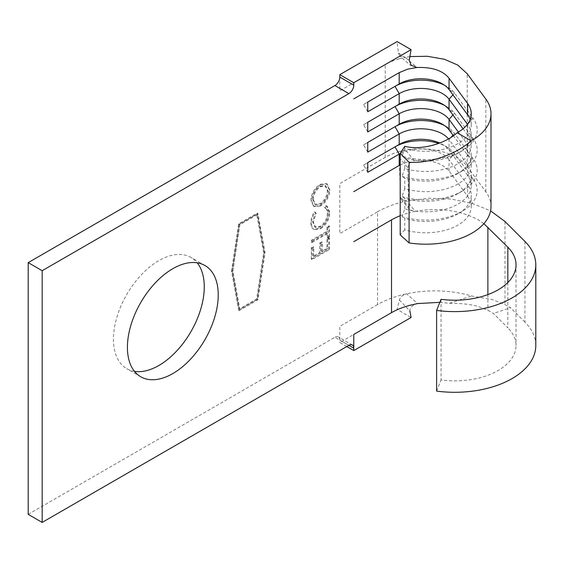 <?xml version="1.0" encoding="UTF-8"?>
<svg xmlns="http://www.w3.org/2000/svg" width="564" height="564" viewBox="0 0 564 564"><rect width="100%" height="100%" fill="white"/><g stroke="black" fill="none" stroke-linecap="round" stroke-linejoin="round"><path stroke-width="0.42" stroke-dasharray="2.82 2.11" d="M507.833 282.522L507.833 327.832L493.437 313.436L487.881 310.313L478.145 306.456C470.052 304.236 460.492 303.192 449.452 303.319L439.842 302.346M483.863 223.675L478.23 219.833C459.984 210.217 438.975 207.369 415.196 211.281L409.711 209.815L408.766 207.15L400.391 196.829L401.328 199.487L406.743 200.869L428.725 198.239L451.101 199.064L472.223 203.4L490.581 210.844M399.136 151.674A50.393 29.095 180 0 0 385.226 157.356L339.81 183.575L339.81 233.595L377.542 211.81L377.542 304.588C384.274 300.732 391.938 297.623 400.525 295.261L406.63 293.795C428.901 289.254 450.53 289.974 471.525 295.966L492.125 299.505L504.999 304.609L510.547 307.732L493.437 313.436M377.542 211.81C384.288 207.954 391.924 204.817 400.454 202.398L406.743 200.869L415.196 211.281L408.844 212.762M400.2 164.871L407.617 161.924L409.485 163.229L414.223 160.599C430.135 159.316 441.746 162.785 449.05 171.019L467.634 196.286L467.634 184.992L473.09 178.816L467.634 175.312L467.634 164.822L473.09 158.646L467.634 155.142L467.634 144.659L473.09 138.476L467.634 134.972L467.634 124.489L473.09 118.306L454.506 93.039A36.561 21.108 0 0 0 446.709 86.362L446.709 86.362A36.561 21.108 0 0 0 444.425 85.15M442.514 83.937L446.709 86.362L442.514 83.937M458.37 132.061L467.634 144.659A45.451 26.24 180 0 1 471.243 154.91A45.451 26.24 180 0 1 457.933 173.465L462.127 171.04A51.38 29.666 180 0 0 473.09 138.476L454.506 113.209A36.561 21.108 0 0 0 446.709 106.533L446.709 106.533A36.561 21.108 0 0 0 444.425 105.32M442.514 104.107L446.709 106.533L442.514 104.107M467.634 196.286A45.451 26.24 180 0 1 471.243 206.544A45.451 26.24 180 0 1 404.769 229.809L404.769 218.515L402.026 216.71L404.769 208.835A45.451 26.24 180 0 0 471.243 185.563A45.451 26.24 180 0 0 467.634 175.312L449.05 150.045L449.05 139.555L467.634 164.822A45.451 26.24 180 0 1 471.243 175.08A45.451 26.24 180 0 1 457.933 193.635L462.127 191.21A51.38 29.666 180 0 0 473.09 158.646L454.506 133.379A36.561 21.108 0 0 0 446.709 126.696L446.709 126.696A36.561 21.108 0 0 0 444.425 125.49M442.514 124.277L446.709 126.696L442.514 124.277M449.05 171.019L449.05 159.725L467.634 184.992A45.451 26.24 180 0 1 471.243 195.25A45.451 26.24 180 0 1 457.933 213.805L462.127 211.38A51.38 29.666 180 0 0 473.09 178.816L454.506 153.549A36.561 21.108 0 0 0 446.709 146.866L446.709 146.866A36.561 21.108 0 0 0 438.792 143.404M400.2 153.577A30.632 17.681 0 0 1 449.05 159.725L454.506 153.549L449.05 150.045A30.632 17.681 0 0 0 442.514 144.447L446.709 146.866L442.514 144.447A30.632 17.681 0 0 0 439.751 143.037M134.5 371.38A64.225 37.083 -60 0 1 126.738 368.68A64.225 37.083 -60 0 1 116.896 317.215A64.225 37.083 -60 0 1 158.851 260.617A64.225 37.083 -60 0 1 190.963 257.438A64.225 37.083 -60 0 1 197.181 262.803M329.2 212.134L326.549 205.846L325.548 205.444L324.497 207.63L325.823 208.327L324.497 207.63C326.443 208.426 327.416 210.309 327.409 213.284C327.085 218.874 324.61 223.281 319.999 226.488L314.895 227.052L312.625 221.687L315.537 212.804L314.5 211.817C312.054 215.469 310.834 219.1 310.834 222.709C310.778 226.065 311.793 228.251 313.894 229.266L320.119 228.23C325.788 224.317 328.812 218.959 329.2 212.134L329.898 212.536L327.247 206.248L325.548 205.444M326.246 205.846L325.195 208.038C327.141 208.828 328.114 210.71 328.107 213.685C327.783 219.276 325.315 223.682 320.697 226.89L315.6 227.454L313.33 222.089L316.242 213.206L315.198 212.226C312.759 215.871 311.532 219.502 311.532 223.111C311.476 226.467 312.491 228.653 314.592 229.668L313.401 229.026L314.592 229.668L320.817 228.631L320.119 228.23M311.286 259.186L328.749 249.105L328.749 237.726L326.958 238.762L326.958 248.329L321.586 251.431L321.586 241.864L319.795 242.894L319.795 252.46L313.076 256.345L313.076 246.778L311.286 247.807L311.286 259.186L311.984 259.588L329.454 249.507L328.749 249.105M231.501 271.115L238.621 223.845L257.247 213.093L264.368 252.143L257.247 299.413L238.621 310.165L231.501 271.115L232.199 271.517L239.319 224.246L257.945 213.495L265.066 252.545L257.945 299.822L239.319 310.574L232.199 271.517M28.2 514.347L334.917 337.265L348.89 345.33L339.81 340.085A6.916 3.99 120 0 0 338.379 336.919A6.916 3.99 120 0 0 334.917 337.265M399.136 58.896A50.393 29.095 0 0 0 385.226 64.578L339.81 90.797L339.81 77.085M326.958 233.073L326.958 237.465L328.749 236.429L328.749 225.833L326.958 226.862L326.958 231.261L311.286 240.313L311.286 242.118L326.958 233.073L327.656 233.475L327.656 237.867L326.958 237.465M319.943 205.578C325.548 201.792 328.636 196.519 329.2 189.758L326.521 183.624L320.028 184.322C314.416 188.136 311.356 193.431 310.834 200.199L313.528 206.234L319.943 205.578L320.641 205.98C326.246 202.201 329.334 196.928 329.898 190.16L329.2 189.758M399.411 299.956L409.887 310.976C409.894 307.493 412.474 305.018 417.621 303.559L406.63 293.795C402.731 294.894 400.327 296.946 399.411 299.956L397.098 309.432L411.078 317.497M449.452 303.319L471.525 295.966M414.223 160.599L405.551 150.094C401.603 151.356 399.516 153.817 399.298 157.476L400.391 196.829M491.004 206.544A65.212 37.647 0 0 0 485.823 191.831L467.246 166.563C457.841 153.02 429.535 145.59 405.551 150.094L399.072 151.596M404.769 229.809L400.2 234.864M470.179 119.413A45.451 26.24 180 0 1 471.243 125.06A45.451 26.24 180 0 1 404.769 148.325L404.769 146.28M463.072 128.775L467.634 134.972A45.451 26.24 180 0 1 471.243 145.23L471.243 134.74A45.451 26.24 180 0 0 467.634 124.489L467.457 124.249M471.243 145.23A45.451 26.24 180 0 1 404.769 168.495L404.769 158.005L402.026 156.2L404.769 148.325M471.243 134.74A45.451 26.24 180 0 1 457.933 153.295A45.451 26.24 180 0 1 404.769 158.005M404.769 208.835L404.769 198.345L402.026 196.54L404.769 188.665A45.451 26.24 180 0 0 471.243 165.4A45.451 26.24 180 0 0 467.634 155.142L453.35 135.727M404.769 188.665L404.769 178.175L402.026 176.37L404.769 168.495M457.933 173.465A45.451 26.24 180 0 1 404.769 178.175M451.066 137.271L449.05 139.555A30.632 17.681 0 0 0 448.493 138.843M457.933 193.635A45.451 26.24 180 0 1 404.769 198.345M457.933 213.805A45.451 26.24 180 0 1 404.769 218.515M409.859 56.583L405.319 57.359L416.944 67.497M399.065 58.818L405.319 57.359L399.968 56.139L410.909 65.734M367.756 162.601L363.569 165.019L367.756 162.601M367.756 172.281L363.569 165.019M462.127 211.38A51.38 29.666 180 0 1 402.026 216.71M367.756 142.431L363.569 144.849L367.756 142.431M367.756 152.111L363.569 144.849M462.127 191.21A51.38 29.666 180 0 1 402.026 196.54M367.756 122.261L363.569 124.679L367.756 122.261M367.756 131.941L363.569 124.679M462.127 171.04A51.38 29.666 180 0 1 402.026 176.37M367.756 102.091L363.569 104.509L367.756 102.091M367.756 111.771L363.569 104.509M467.634 114.802L473.09 118.306A51.38 29.666 180 0 1 462.127 150.877A51.38 29.666 180 0 1 402.026 156.2M400.2 215.716A61.257 35.37 180 0 1 408.907 212.847M441.048 299.308L441.048 379.981A61.257 35.37 180 0 0 516.039 345.513A61.257 35.37 180 0 0 507.833 327.832M436.621 391.099L441.048 379.981M524.943 241.448L524.943 322.122A81.026 46.777 180 0 1 535.8 345.513M524.943 322.122L510.547 307.732M399.298 157.476L407.8 167.762L408.766 207.15M407.8 167.762L409.485 163.229M409.21 60.32L398.452 53.037L397.098 41.588M398.452 53.037L399.968 56.139M346.797 346.543L339.81 342.51L397.098 309.432M377.542 304.588L339.81 326.373L339.81 342.51M239.319 310.574L238.621 310.165M257.945 299.822L257.247 299.413M265.066 252.545L264.368 252.143M257.945 213.495L257.247 213.093M239.319 224.246L238.621 223.845M232.911 271.108L239.897 224.719L257.367 214.637L264.354 252.954L257.367 299.343L239.897 309.432L232.911 271.108L232.213 270.706L239.199 224.317L256.669 214.235L263.656 252.552L256.669 298.941L239.199 309.03L232.213 270.706M239.897 224.719L239.199 224.317M239.897 309.432L239.199 309.03M257.367 299.343L256.669 298.941M264.354 252.954L263.656 252.552M257.367 214.637L256.669 214.235M329.454 249.507L329.454 238.128L328.749 237.726M329.454 238.128L327.656 239.164L326.958 238.762M327.656 239.164L327.656 248.731L326.958 248.329M327.656 248.731L322.284 251.833L321.586 251.431M322.284 251.833L322.284 242.266L321.586 241.864M322.284 242.266L320.493 243.303L319.795 242.894M320.493 243.303L320.493 252.869L319.795 252.46M320.493 252.869L313.774 256.747L313.076 256.345M313.774 256.747L313.774 247.18L313.076 246.778M313.774 247.18L311.984 248.209L311.286 247.807M311.984 248.209L311.984 259.588M327.656 237.867L329.454 236.838L328.749 236.429M329.454 236.838L329.454 226.234L328.749 225.833M329.454 226.234L327.656 227.271L326.958 226.862M327.656 227.271L327.656 231.663L326.958 231.261M327.656 231.663L311.984 240.715L311.286 240.313M311.984 240.715L311.984 242.527L311.286 242.118M311.984 242.527L327.656 233.475M328.107 213.685L327.409 213.284M320.697 226.89L319.999 226.488M313.33 222.089L312.625 221.687M316.242 213.206L315.537 212.804M315.198 212.226L314.5 211.817M311.532 223.111L310.834 222.709M320.817 228.631C326.486 224.726 329.51 219.361 329.898 212.536M329.898 190.16L327.219 184.026L320.726 184.724L320.028 184.322M320.726 184.724C315.114 188.545 312.054 193.833 311.532 200.601L310.834 200.199M311.532 200.601L314.226 206.636L320.641 205.98M313.33 199.642C313.669 194.079 316.136 189.715 320.726 186.536L325.837 185.993L328.107 191.104C327.698 196.66 325.216 201.01 320.648 204.168L315.579 204.683L313.33 199.642L312.625 199.24C312.971 193.678 315.438 189.307 320.028 186.134L325.132 185.591L327.409 190.702C327 196.251 324.512 200.608 319.95 203.759L314.881 204.281L312.625 199.24M320.726 186.536L320.028 186.134M328.107 191.104L327.409 190.702M320.648 204.168L319.95 203.759M487.881 294.598L487.881 310.313M452.934 94.815L454.506 93.039L449.05 89.535M452.934 114.985L454.506 113.209L449.05 109.705M452.934 135.156L454.506 133.379L449.05 129.875M385.226 157.356L385.226 64.578M485.823 191.831L485.823 99.052M467.246 166.563L467.246 73.785M504.999 221.504L504.999 304.609M204.936 265.51L190.963 257.438M471.243 125.06L471.243 113.766M471.243 165.4L471.243 154.91M471.243 185.563L471.243 175.08M471.243 206.544L471.243 195.25M140.711 376.745L126.738 368.68M457.933 153.295L462.127 150.877M516.039 264.833L516.039 345.513M401.328 199.487L409.704 209.822M352.352 344.992L338.379 336.919M326.549 205.846L327.247 206.248M314.895 227.052L315.6 227.454M326.521 183.624L327.219 184.026M313.528 206.234L314.226 206.636M325.132 185.591L325.837 185.993M314.881 204.281L315.579 204.683"/><path stroke-width="0.85" d="M490.581 210.844L504.999 221.504L524.943 241.448A81.026 46.777 180 0 1 535.8 264.833A81.026 46.777 180 0 1 436.621 310.426L441.048 299.308A61.257 35.37 0 0 0 516.039 264.833A61.257 35.37 0 0 0 507.833 247.152L483.863 223.675M470.179 119.413A45.451 26.24 180 0 0 467.634 114.802L449.05 89.535A30.632 17.681 0 0 0 442.514 83.937L442.514 83.937A30.632 17.681 0 0 0 399.199 83.937L367.756 102.091L367.756 111.771L399.199 93.624L395.004 86.362L367.756 102.091M463.072 128.775L449.05 109.705A30.632 17.681 0 0 0 442.514 104.107L442.514 104.107A30.632 17.681 0 0 0 399.199 104.107L367.756 122.261L367.756 131.941L399.199 113.787L395.004 106.533L367.756 122.261M453.35 135.727L449.05 129.875A30.632 17.681 0 0 0 442.514 124.277L442.514 124.277A30.632 17.681 0 0 0 399.199 124.277L367.756 142.431L367.756 152.111L399.199 133.957L395.004 126.696L367.756 142.431M197.181 262.803A64.225 37.083 -60 0 1 198.655 315.332A64.225 37.083 -60 0 1 158.851 365.5A64.225 37.083 -60 0 1 134.5 371.38M172.824 268.69A64.225 37.083 -60 0 1 204.936 265.51A64.225 37.083 -60 0 1 214.785 316.975A64.225 37.083 -60 0 1 172.824 373.565A64.225 37.083 -60 0 1 140.711 376.745A64.225 37.083 -60 0 1 130.869 325.287A64.225 37.083 -60 0 1 172.824 268.69M334.917 85.552A6.916 3.99 120 0 0 339.81 77.085L353.783 85.15A6.916 3.99 -60 0 1 348.89 93.624L334.917 85.552L28.2 262.634L28.2 514.347L42.173 522.412L348.89 345.33A6.916 3.99 -60 0 1 352.352 344.992A6.916 3.99 -60 0 1 353.783 348.157L353.783 350.575L346.797 346.543M439.842 302.346L417.621 303.559L408.808 305.512M491.004 113.766A65.212 37.647 0 0 1 471.144 140.824C456.057 154.451 429.789 163.525 409.09 162.263L400.2 153.401L400.2 234.864L409.09 242.936A65.212 37.647 0 0 0 491.004 206.544L491.004 113.766A65.212 37.647 0 0 0 485.823 99.052L467.246 73.785L457.82 65.114L444.439 59.276L427.223 56.273L409.859 56.583M353.783 98.862L399.199 72.643L407.617 69.146L416.944 67.497C432.151 66.989 442.853 70.57 449.05 78.241L467.634 103.508A45.451 26.24 180 0 1 471.243 113.766A45.451 26.24 180 0 1 457.164 132.751C444.749 144.215 420.321 150.525 404.769 146.28L400.2 153.401M348.89 93.624L42.173 270.706L42.173 522.412M408.9 305.625A61.257 35.37 0 0 0 391.515 312.66L353.783 334.438L353.783 348.157L348.89 345.33M400.2 215.716A61.257 35.37 180 0 0 391.515 219.882L353.783 241.66M353.783 191.64L400.2 164.871M400.2 153.577A30.632 17.681 0 0 0 399.199 154.127L367.756 172.281L367.756 162.601L399.199 144.447L399.199 133.957A30.632 17.681 0 0 1 448.493 138.843M467.457 124.249L449.05 99.215A30.632 17.681 0 0 0 399.199 93.624L399.199 104.107L395.004 106.533L399.199 104.107M458.37 132.061L449.05 119.385A30.632 17.681 0 0 0 399.199 113.787L399.199 124.277L395.004 126.696L399.199 124.277M439.751 143.037A30.632 17.681 0 0 0 399.199 144.447L367.756 162.601M409.09 242.936L409.09 162.263M471.144 140.824L457.164 132.751M42.173 270.706L28.2 262.634M438.792 143.404A36.561 21.108 0 0 0 395.004 146.866L399.199 144.447M444.425 125.49A36.561 21.108 0 0 0 395.004 126.696M444.425 105.32A36.561 21.108 0 0 0 395.004 106.533M444.425 85.15A36.561 21.108 0 0 0 395.004 86.362L399.199 83.937L399.199 72.643M436.621 310.426L436.621 391.099A81.026 46.777 180 0 0 535.8 345.513L535.8 264.833M339.81 77.085L339.81 74.659L353.783 82.732L411.078 49.653L397.098 41.588L339.81 74.659M353.783 85.15L353.783 82.732M411.078 49.653L409.21 60.32L411.255 65.318L416.944 67.497M409.887 310.976L411.078 317.497L353.783 350.575M487.881 227.207L487.881 294.598M467.634 114.802L467.634 103.508M391.515 219.882L391.515 312.66M399.199 165.421L399.199 154.127L395.004 146.866M449.05 109.705L449.05 99.215L452.934 94.815M449.05 89.535L449.05 78.241M449.05 129.875L449.05 119.385L452.934 114.985M451.066 137.271L452.934 135.156M395.004 86.362L399.199 83.937M507.833 247.152L507.833 282.522"/></g></svg>
